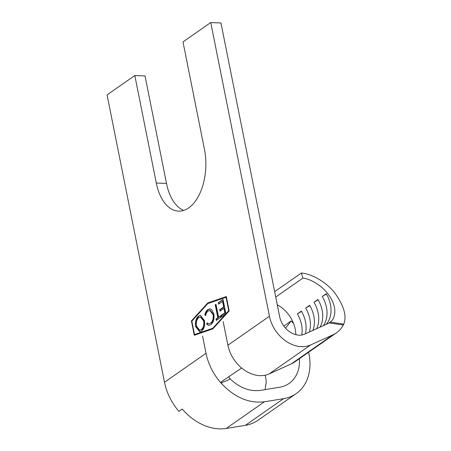 <?xml version="1.0" encoding="UTF-8"?>
<svg xmlns="http://www.w3.org/2000/svg" width="451" height="451" viewBox="0 0 451 451"><rect width="100%" height="100%" fill="white"/><g stroke="black" fill="none" stroke-linecap="round" stroke-linejoin="round"><path stroke-width="0.68" d="M223.183 321.659L227.896 345.224C229.852 354.238 234.435 361.837 241.635 368.033C247.419 372.74 253.473 375.277 259.804 375.644C263.175 375.773 266.287 375.198 269.134 373.918L291.391 363.827A37.658 28.509 55.1 0 0 294.853 361.86L336.39 332.872A37.658 28.509 55.1 0 0 343.318 325.019L329.067 322.888A28.526 21.592 -124.9 0 1 326.969 324.021L304.718 334.112A19.224 14.55 -124.9 0 1 299.041 335.161A19.224 14.55 -124.9 0 1 279.648 316.675L220.962 22.984L210.747 22.55L269.433 316.241A31.626 23.942 55.1 0 0 301.341 346.656A31.626 23.942 55.1 0 0 310.671 344.936L332.928 334.845A37.658 28.509 55.1 0 0 336.39 332.872M326.141 324.399A28.526 21.592 55.1 0 0 326.282 293.708L322.29 296.487A28.526 21.592 55.1 0 1 323.367 325.656M319.996 327.189A28.526 21.592 55.1 0 0 317.972 299.503L313.986 302.288A28.526 21.592 55.1 0 1 316.675 328.694M312.915 330.397A28.526 21.592 55.1 0 0 309.662 305.299L305.677 308.084A28.526 21.592 55.1 0 1 309.341 332.015M305.372 333.819A28.526 21.592 55.1 0 0 301.358 311.1L297.367 313.879A28.526 21.592 55.1 0 1 301.736 335.008M277.275 304.791A28.526 21.592 -124.9 0 1 295.817 334.67M275.73 297.057L302.897 278.098L301.364 273.018C310.22 273.684 324.647 280.454 334.433 292.468C343.938 305.643 347.033 316.196 343.718 324.128L343.318 325.019M329.067 322.888L330.171 322.104C334.952 318.998 337.624 308.918 330.284 297.277C323.17 285.59 310.017 278.757 302.897 278.098M274.648 291.662L301.364 273.018M166.509 183.444L145.03 75.965L134.815 75.537L156.294 183.01L166.509 183.444A44.959 25.442 92.4 0 0 183.63 210.42M258.26 420.084L257.459 420.636A50.85 38.493 -124.9 0 1 245.383 425.332L226.25 428.439A50.85 38.493 -124.9 0 1 182.243 409.051L178.923 411.368A50.85 38.493 -124.9 0 1 164.491 382.268L107.067 94.896L134.815 75.537M213.819 314.099C214.49 318.942 213.498 322.471 210.843 324.686L208.79 325.374L206.62 324.213L207.099 322.893L208.864 323.762L210.594 323.181C212.765 321.36 213.588 318.474 213.052 314.522L209.845 310.463L208.114 311.06C206.919 311.917 206.09 313.406 205.628 315.525L204.799 315.125C205.318 312.47 206.321 310.626 207.815 309.589L209.918 308.862L211.745 309.713L213.819 314.099M215.99 304.307L218.566 317.2L220.376 315.937L220.669 317.408L216.305 320.458L216.012 318.981L217.822 317.718L215.245 304.825L215.99 304.307M218.335 302.672L223.019 299.402L225.889 313.766L221.204 317.036L220.911 315.565L224.852 312.814L223.967 308.394L220.026 311.145L219.733 309.668L223.673 306.922L222.569 301.392L218.628 304.143L218.335 302.672L223.087 299.729M228.753 310.683L226.075 297.265L207.832 303.574L191.844 321.151L194.528 334.569L212.765 328.266L228.753 310.683L229.136 310.7M198.541 316.061L200.441 315.424L204.416 320.492C205.115 325.261 204.185 328.802 201.625 331.119L199.675 331.778L195.7 326.654C195.012 321.873 195.959 318.344 198.541 316.061L200.695 315.446M228.696 376.805L229.931 378.699C239.611 387.849 249.775 391.739 260.43 390.38L279.564 387.268A38.448 29.106 55.1 0 0 289.052 383.474A38.448 29.106 55.1 0 0 299.436 358.663M229.931 378.699C228.054 380.999 223.234 381.23 221.278 383.333L221.153 381.918L241.64 368.033M308.625 352.248A50.85 38.493 -124.9 0 1 296.149 393.644A50.85 38.493 -124.9 0 1 283.594 398.667L264.466 401.773C248.997 403.622 234.599 397.472 221.278 383.333L220.454 382.392A50.85 38.493 55.1 0 1 206.028 353.28L202.584 336.04M285.545 328.176L291.143 320.982A50.85 38.493 -124.9 0 1 293.624 323.604M156.294 183.01A44.959 25.442 92.4 0 0 178.483 211.119A44.959 25.442 92.4 0 0 204.472 149.388L182.999 41.915L210.747 22.55M194.291 335.279L212.883 328.852L229.181 310.931L226.312 296.561L207.714 302.987L191.421 320.909L194.291 335.279M291.143 320.982L283.837 326.079M265.216 375.204A38.448 29.106 55.1 0 1 266.22 382.093L265.087 389.625M226.346 296.747L208.227 303.01L191.951 321.039M194.657 334.574L194.764 335.11M191.929 320.932L191.421 320.909M208.227 303.01L207.714 302.987M194.528 334.569L213.278 328.289L229.159 310.824M226.453 297.282L226.075 297.265M213.278 328.289L212.765 328.266M221.65 316.726L221.418 315.587L220.911 315.565M221.418 315.587L225.359 312.836L224.852 312.814M225.359 312.836L224.48 308.416L223.967 308.394M220.471 310.835L220.24 309.69L219.733 309.668M220.24 309.69L224.181 306.939L223.673 306.922M224.181 306.939L223.076 301.415L222.569 301.392M219.073 303.833L218.842 302.689M220.443 316.269L218.566 317.2M216.751 320.148L216.519 319.004L216.012 318.981M216.519 319.004L218.329 317.741L217.822 317.718M218.329 317.741L215.753 304.848L215.245 304.825M215.753 304.848L216.057 304.634M209.055 325.374L206.62 324.213M207.127 324.235L207.488 323.237M208.864 323.762L210.594 323.181M211.107 323.204C213.278 321.383 214.095 318.496 213.565 314.544L213.052 314.522M213.565 314.544L210.358 310.485L209.845 310.463M205.673 315.322L204.799 315.125M205.312 315.148C205.831 312.492 206.834 310.649 208.323 309.612L207.815 309.589M208.323 309.612L210.166 308.884M199.928 331.778L196.208 326.676L195.7 326.654M196.208 326.676C195.525 321.896 196.473 318.361 199.054 316.083M199.697 330.177L201.806 329.692C203.925 327.826 204.72 324.945 204.185 321.039L200.96 317.008L198.868 317.515C196.715 319.331 195.903 322.206 196.444 326.141L199.697 330.177L201.293 329.67C203.418 327.804 204.207 324.923 203.672 321.016L200.447 316.985M201.806 329.692L201.293 329.67M204.185 321.039L203.672 321.016M326.462 294.018L322.29 296.487M318.152 299.819L313.986 302.288M309.848 305.615L305.677 308.084M301.539 311.41L297.367 313.879M227.896 345.224L269.433 316.241M291.391 363.827L332.928 334.845M206.028 353.28L164.491 382.268M269.134 373.918L310.671 344.936M264.466 401.773L226.25 428.439M283.594 398.667L245.383 425.332M330.171 322.104L343.718 324.128M296.149 393.644L257.966 420.287"/></g></svg>
